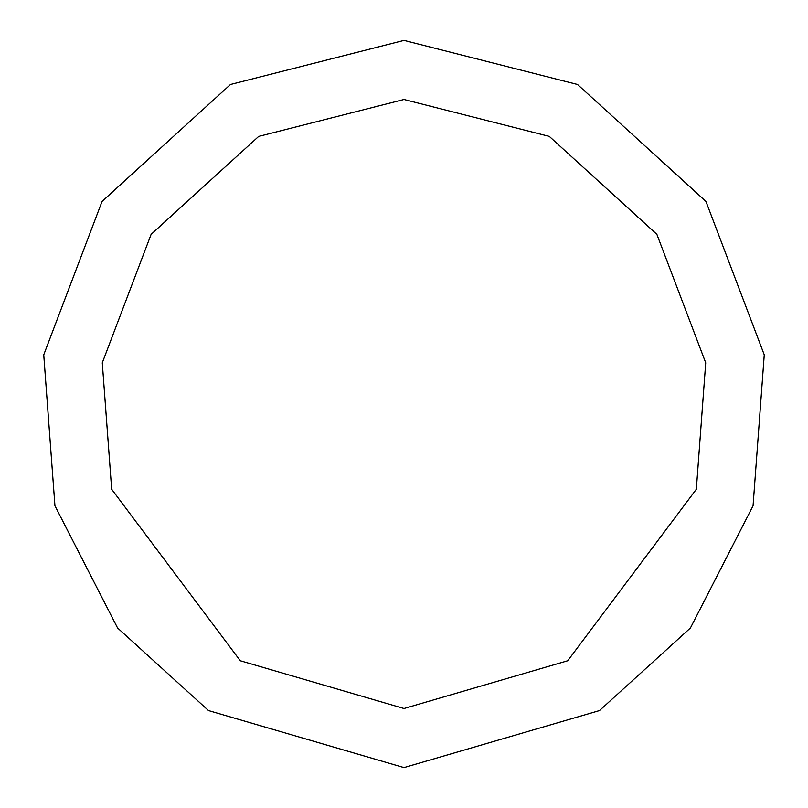 <?xml version="1.0" encoding="UTF-8"?>
<svg xmlns="http://www.w3.org/2000/svg" width="808" height="808" viewBox="0 0 808 808"><rect width="100%" height="100%" fill="white"/><g stroke="black" fill="none" stroke-linecap="round" stroke-linejoin="round"><path stroke-width="1.21" d="M404 767.6L599.475 710.585L690.436 627.957L753.056 505.808L764.257 354.803L705.95 201.444L577.498 84.466L404 40.4L230.502 84.466L102.05 201.444L43.743 354.803L54.944 505.808L117.564 627.957L208.525 710.585L404 767.6M404 708.515L567.711 660.762L696.334 489.264L705.717 362.802L656.884 234.36L549.299 136.39L404 99.485L258.701 136.39L151.116 234.36L102.283 362.802L111.666 489.264L240.289 660.762L404 708.515"/></g></svg>
